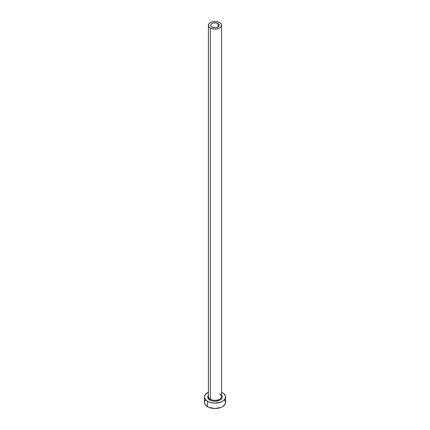 <?xml version="1.0" encoding="UTF-8"?>
<svg xmlns="http://www.w3.org/2000/svg" width="430" height="430" viewBox="0 0 430 430"><rect width="100%" height="100%" fill="white"/><g stroke="black" fill="none" stroke-linecap="round" stroke-linejoin="round"><path stroke-width="0.64" d="M211.969 27.058A4.289 2.478 180 0 1 210.711 25.311A4.289 2.478 180 0 1 213.361 23.021A4.289 2.478 180 0 1 218.031 23.559L218.031 27.058L217.381 27.369L215 27.783L213.361 27.595L211.436 26.687L210.791 25.795L210.791 24.827L211.969 23.559L213.361 23.021L215.838 22.881L218.031 23.559L219.209 24.827L219.209 25.795L218.031 27.058L218.031 23.559A4.289 2.478 180 0 1 219.289 25.311A4.289 2.478 180 0 1 216.639 27.595A4.289 2.478 180 0 1 211.969 27.058M208.464 395.965A6.595 3.811 0 0 0 210.334 399.174A0.661 0.382 -60 0 1 209.867 399.981A7.256 4.192 180 0 1 208.405 395.272L207.883 396.202L207.883 397.836L209.867 399.981A0.661 0.382 120 0 0 210.334 399.174A6.595 3.811 0 0 0 217.526 399.997A6.595 3.811 0 0 0 221.595 396.481L221.595 25.311A6.595 3.811 180 0 1 217.526 28.826A6.595 3.811 180 0 1 210.334 28.004L210.334 399.174L210.334 28.004A6.595 3.811 180 0 1 208.405 25.311A6.595 3.811 180 0 1 212.474 21.79A6.595 3.811 180 0 1 219.666 22.618A6.595 3.811 180 0 1 221.595 25.311L221.095 23.849L219.666 22.618L217.526 21.79L215 21.5L212.474 21.79L210.334 22.618L208.905 23.849L208.405 25.311L208.905 26.767L210.334 28.004L212.474 28.826L215 29.116L217.526 28.826L219.666 28.004L221.095 26.767L221.595 25.311M205.25 400.072L204.444 402.405A10.556 6.095 0 0 0 207.534 406.715L207.534 401.33L210.958 402.647L215 403.114L220.864 402.088L223.777 400.405L225.352 398.207L225.352 395.831L223.777 393.633L221.595 392.262A10.556 6.095 180 0 1 222.466 392.708A10.556 6.095 180 0 1 225.556 397.019A10.556 6.095 180 0 1 219.042 402.647A10.556 6.095 180 0 1 207.534 401.33L207.534 406.715A10.556 6.095 0 0 0 219.042 408.038A10.556 6.095 0 0 0 225.556 402.405L224.75 400.072M207.534 401.33A10.556 6.095 180 0 1 204.444 397.019A10.556 6.095 180 0 1 208.405 392.262L205.25 394.686L204.444 397.019L205.25 399.352L207.534 401.33M221.595 395.272L222.117 396.202L222.117 397.836L221.036 399.346L219.031 400.502L215 401.206L212.221 400.889L209.867 399.981A7.256 4.192 180 0 0 219.144 400.459A7.256 4.192 180 0 0 221.595 395.272M204.444 397.019L204.444 402.405L205.25 404.738L207.534 406.715L209.136 407.473L215 408.5L220.864 407.473L222.466 406.715L224.75 404.738L225.556 402.405L225.556 397.019M208.405 25.311L208.405 396.481A6.595 3.811 0 0 0 210.334 399.174A6.595 3.811 0 0 0 217.107 400.088A6.595 3.811 0 0 0 221.536 396.992A6.595 3.811 0 0 0 219.666 393.789M221.595 396.481C221.934 396.148 221.332 395.353 219.8 394.09"/></g></svg>
